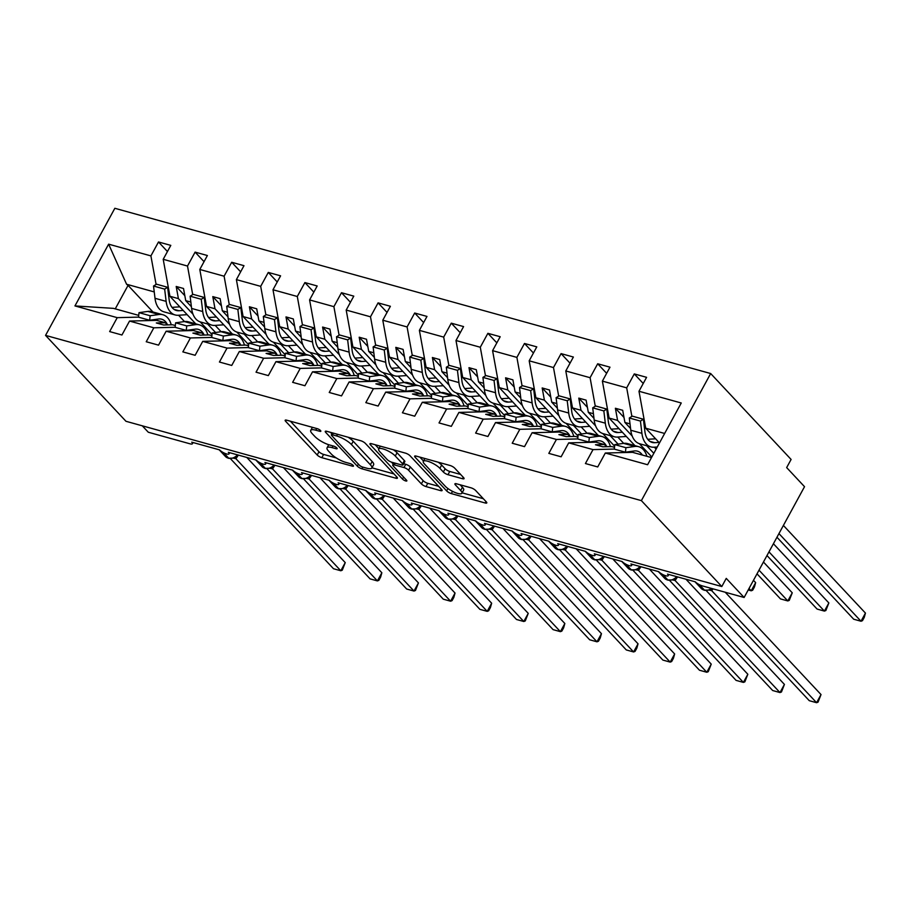 <?xml version="1.0" encoding="UTF-8"?>
<svg xmlns="http://www.w3.org/2000/svg" width="911" height="911" viewBox="0 0 911 911"><rect width="100%" height="100%" fill="white"/><g stroke="black" fill="none" stroke-linecap="round" stroke-linejoin="round"><path stroke-width="1.37" d="M320.513 430.539A2.653 0.74 -151.4 0 0 317.279 428.671L286.737 420.199A3.792 1.048 -151.4 0 0 285.166 420.256A3.792 1.048 -151.4 0 0 285.621 421.281L317.199 455.01A3.792 1.048 -151.4 0 0 321.834 457.686L352.363 466.147A2.653 0.74 -151.4 0 0 353.468 466.113A2.653 0.74 -151.4 0 0 353.149 465.396A2.653 0.74 -151.4 0 0 349.904 463.528L345.952 462.435A12.139 3.359 -151.4 0 1 331.149 453.883L328.518 451.07A12.139 3.359 -151.4 0 1 327.06 447.813A12.139 3.359 -151.4 0 1 332.094 447.62L336.045 448.724A2.653 0.74 -151.4 0 0 337.15 448.679A2.653 0.74 -151.4 0 0 336.831 447.973A2.653 0.74 -151.4 0 0 333.597 446.094L329.645 445.001A12.139 3.359 -151.4 0 1 314.83 436.46L312.2 433.647A12.139 3.359 -151.4 0 1 310.742 430.391A12.139 3.359 -151.4 0 1 315.787 430.197L319.738 431.29A2.653 0.74 -151.4 0 0 320.831 431.256A2.653 0.74 -151.4 0 0 320.513 430.539M462.492 478.719A3.792 1.048 -151.4 0 0 464.063 478.662A3.792 1.048 -151.4 0 0 463.608 477.649L454.748 468.186A3.792 1.048 -151.4 0 0 450.125 465.51L416.213 456.104A3.792 1.048 -151.4 0 0 414.642 456.172A3.792 1.048 -151.4 0 0 415.097 457.185L446.675 490.915A3.792 1.048 -151.4 0 0 451.298 493.591L485.21 502.997A3.792 1.048 -151.4 0 0 486.781 502.929A3.792 1.048 -151.4 0 0 486.326 501.915L475.633 490.482A3.792 1.048 -151.4 0 0 470.998 487.818L456.491 483.787A3.792 1.048 -151.4 0 0 454.908 483.843A3.792 1.048 -151.4 0 0 455.363 484.868L460.67 490.539A10.146 2.813 -151.4 0 1 461.888 493.261A10.146 2.813 -151.4 0 1 454.771 492.384A10.146 2.813 -151.4 0 1 445.297 486.269L424.515 464.063A10.146 2.813 -151.4 0 1 423.296 461.342A10.146 2.813 -151.4 0 1 430.413 462.219A10.146 2.813 -151.4 0 1 439.888 468.322L443.35 472.023A3.792 1.048 -151.4 0 0 447.973 474.699L462.492 478.719L463.278 477.284M45.55 335.385L641.378 500.629L710.671 373.533L114.843 208.289L45.55 335.385L125.98 421.292L721.808 586.536L726.249 578.394L744.116 597.479L702.392 585.91A5.796 1.606 -151.4 0 1 695.321 581.833L667.512 574.112A5.796 1.606 -151.4 0 1 668.207 575.672A5.796 1.606 -151.4 0 1 664.13 575.171A5.796 1.606 -151.4 0 1 658.721 571.675L630.913 563.966A5.796 1.606 -151.4 0 1 631.608 565.526A5.796 1.606 -151.4 0 1 627.531 565.025A5.796 1.606 -151.4 0 1 622.122 561.529L594.314 553.82A5.796 1.606 -151.4 0 1 595.008 555.368A5.796 1.606 -151.4 0 1 590.943 554.879A5.796 1.606 -151.4 0 1 585.534 551.383L557.714 543.662A5.796 1.606 -151.4 0 1 558.409 545.222A5.796 1.606 -151.4 0 1 554.343 544.721A5.796 1.606 -151.4 0 1 548.934 541.225L521.115 533.516A5.796 1.606 -151.4 0 1 521.809 535.076A5.796 1.606 -151.4 0 1 517.744 534.575A5.796 1.606 -151.4 0 1 512.335 531.079L484.515 523.37A5.796 1.606 -151.4 0 1 485.21 524.918A5.796 1.606 -151.4 0 1 481.145 524.417A5.796 1.606 -151.4 0 1 475.736 520.933L447.916 513.212A5.796 1.606 -151.4 0 1 448.611 514.772A5.796 1.606 -151.4 0 1 444.545 514.271A5.796 1.606 -151.4 0 1 439.136 510.775L411.316 503.066A5.796 1.606 -151.4 0 1 412.011 504.626A5.796 1.606 -151.4 0 1 407.946 504.125A5.796 1.606 -151.4 0 1 402.537 500.629L374.717 492.919A5.796 1.606 -151.4 0 1 375.412 494.468A5.796 1.606 -151.4 0 1 371.346 493.967A5.796 1.606 -151.4 0 1 365.937 490.482L338.118 482.762A5.796 1.606 -151.4 0 1 338.824 484.322A5.796 1.606 -151.4 0 1 334.747 483.821A5.796 1.606 -151.4 0 1 329.338 480.325L301.53 472.615A5.796 1.606 -151.4 0 1 302.224 474.175A5.796 1.606 -151.4 0 1 298.148 473.674A5.796 1.606 -151.4 0 1 292.738 470.178L264.93 462.469A5.796 1.606 -151.4 0 1 265.625 464.018A5.796 1.606 -151.4 0 1 261.548 463.517A5.796 1.606 -151.4 0 1 256.139 460.032L228.331 452.311A5.796 1.606 -151.4 0 1 229.025 453.872A5.796 1.606 -151.4 0 1 224.949 453.371A5.796 1.606 -151.4 0 1 219.54 449.875L191.731 442.165A5.796 1.606 28.6 0 1 192.426 443.725A5.796 1.606 28.6 0 1 190.023 443.816L148.299 432.235L142.287 425.813M641.378 500.629L721.808 586.536M365.368 443.395A3.792 1.048 -151.4 0 0 360.745 440.73L326.833 431.324A3.792 1.048 -151.4 0 0 325.261 431.381A3.792 1.048 -151.4 0 0 325.717 432.395L357.294 466.125A3.792 1.048 -151.4 0 0 361.918 468.801L395.829 478.207A3.792 1.048 -151.4 0 0 397.412 478.15A3.792 1.048 -151.4 0 0 396.957 477.125L365.368 443.395M371.517 443.714L405.429 453.12A3.792 1.048 -151.4 0 1 410.064 455.785L441.641 489.526A3.792 1.048 -151.4 0 1 442.097 490.539A3.792 1.048 -151.4 0 1 440.525 490.596L426.006 486.576A3.792 1.048 -151.4 0 1 421.383 483.9L408.572 470.224A3.792 1.048 -151.4 0 0 403.949 467.548L394.315 464.883A3.792 1.048 -151.4 0 0 392.743 464.94A3.792 1.048 -151.4 0 0 393.199 465.954L406.534 480.199A2.653 0.74 -151.4 0 1 406.853 480.917A2.653 0.74 -151.4 0 1 404.985 480.689A2.653 0.74 -151.4 0 1 402.503 479.084L370.401 444.796A3.792 1.048 -151.4 0 1 369.946 443.771A3.792 1.048 -151.4 0 1 371.517 443.714M623.659 452.551L622.589 451.423M664.643 433.465L645.705 428.216L638.987 391.263L681.257 402.992L647.596 464.735L605.314 453.018L597.718 466.944L585.42 463.54L593.015 449.601L614.321 449.066M605.314 453.018L632.553 452.334L651.49 457.584M587.06 442.404L586.001 441.266M593.015 449.601L568.715 442.86L561.119 456.798L548.821 453.382L556.416 439.455L577.722 438.92M568.715 442.86L595.953 442.188L604.448 444.534L595.487 444.762L602.797 446.789L611.759 446.572L614.504 447.324M550.46 432.258L549.401 431.119M556.416 439.455L532.115 432.714L524.52 446.641L512.221 443.236L519.817 429.309L541.123 428.774L541.601 424.31L550.426 423.068A23.948 14.792 105.5 0 1 554.343 423.308L565.469 426.394A23.948 14.792 105.5 0 0 561.552 426.154L552.726 427.396L541.601 424.31M532.115 432.714L559.354 432.03L567.849 434.388L558.887 434.615L566.209 436.642L575.171 436.415L577.904 437.178M513.861 422.1L512.802 420.973M519.817 429.309L495.516 422.567L487.92 436.494L475.622 433.089L483.217 419.151L504.523 418.616M495.516 422.567L522.755 421.884L531.25 424.241L522.288 424.458L529.61 426.496L538.572 426.268L541.305 427.031M477.262 411.954L476.202 410.815M483.217 419.151L458.916 412.41L451.321 426.348L439.022 422.932L446.618 409.005L467.924 408.47M458.916 412.41L486.155 411.738L494.65 414.084L485.688 414.311L493.01 416.338L501.972 416.122L504.705 416.874M440.662 401.808L439.603 400.669M446.618 409.005L422.317 402.263L414.721 416.19L402.423 412.785L410.018 398.859L431.324 398.323M422.317 402.263L449.556 401.58L458.051 403.937L449.089 404.165L456.411 406.192L465.373 405.964L468.117 406.727M404.063 391.65L403.004 390.523M410.018 398.859L385.717 392.117L378.122 406.044L365.823 402.639L373.419 388.701L394.725 388.166M385.717 392.117L412.956 391.434L421.451 393.791L412.489 394.007L419.812 396.046L428.774 395.818L431.518 396.581M367.463 381.504L366.404 380.365M373.419 388.701L349.118 381.96L341.523 395.898L329.235 392.482L336.831 378.555L358.125 378.019M349.118 381.96L376.368 381.276L384.852 383.633L375.89 383.861L383.212 385.888L392.174 385.672L394.918 386.423M330.864 371.358L329.805 370.219M336.831 378.555L312.53 371.813L304.934 385.74L292.636 382.335L300.231 368.408L321.537 367.873M312.53 371.813L339.769 371.13L348.253 373.487L339.291 373.715L346.613 375.742L355.575 375.514L358.319 376.277M294.276 361.2L293.205 360.073M300.231 368.408L275.931 361.667L268.335 375.594L256.037 372.189L263.632 358.251L284.938 357.716M275.931 361.667L303.169 360.984L311.653 363.341L302.691 363.557L310.013 365.596L318.975 365.368L321.72 366.131M257.676 351.054L256.606 349.915M263.632 358.251L239.331 351.509L231.736 365.448L219.437 362.031L227.033 348.104L248.339 347.569M239.331 351.509L266.57 350.826L275.054 353.183L266.092 353.411L273.414 355.438L282.376 355.222L285.12 355.973M221.077 340.908L220.006 339.769M227.033 348.104L202.732 341.363L195.136 355.29L182.838 351.885L190.433 337.958L211.739 337.423M202.732 341.363L229.971 340.68L238.454 343.037L229.492 343.265L236.814 345.292L245.776 345.064L248.521 345.827M184.477 330.75L183.407 329.623M190.433 337.958L166.132 331.217L158.537 345.144L146.238 341.739L153.834 327.801L175.14 327.265M166.132 331.217L193.371 330.534L201.866 332.891L192.904 333.107L200.215 335.146L209.177 334.918L211.921 335.681M643.223 383.474L634.284 373.92L626.688 387.847L602.387 381.117L609.106 418.069L634.921 445.65M631.881 416.407L626.688 387.847M654.36 447.199L656.125 449.077M606.624 373.328L597.684 363.774L590.089 377.701L565.788 370.959L572.507 407.923L598.322 435.504M595.282 406.26L590.089 377.701M617.76 437.041L623.682 443.361M570.024 363.182L561.085 353.616L553.489 367.554L529.189 360.813L535.907 397.765L561.723 425.346M558.682 396.103L553.489 367.554M581.161 426.895L587.083 433.215M533.436 353.024L524.485 343.47L516.89 357.397L492.589 350.655L499.308 387.619L525.123 415.2M522.083 385.957L516.89 357.397M544.573 416.748L550.483 423.057M496.837 342.878L487.886 333.324L480.291 347.25L455.99 340.509L462.708 377.473L488.524 405.053M485.483 375.81L480.291 347.25M507.974 406.591L513.884 412.911M460.237 332.72L451.287 323.166L443.691 337.104L419.39 330.363L426.109 367.315L451.936 394.896M448.884 365.653L443.691 337.104M471.374 396.444L477.284 402.764M423.638 322.574L414.687 313.02L407.092 326.947L382.791 320.205L389.509 357.169L415.336 384.749M412.284 355.506L407.092 326.947M434.775 386.298L440.685 392.607M387.038 312.427L378.088 302.873L370.492 316.8L346.191 310.059L352.91 347.023L378.737 374.603M375.685 345.36L370.492 316.8M398.175 376.141L404.085 382.461M350.439 302.27L341.488 292.716L333.893 306.654L309.592 299.913L316.311 336.865L342.137 364.446M339.086 335.202L333.893 306.654M361.576 365.994L367.486 372.314M313.839 292.124L304.889 282.569L297.293 296.496L272.993 289.755L279.711 326.719L305.538 354.299M302.486 325.056L297.293 296.496M324.976 355.848L330.887 362.157L322.004 363.409L321.526 367.919L332.652 371.005L341.488 369.764A19.313 11.934 -74.5 0 1 344.643 369.957A19.313 11.934 -74.5 0 1 350.53 375.639M277.24 281.977L268.289 272.423L260.694 286.35L236.393 279.609L243.112 316.561L268.939 344.153M265.887 314.91L260.694 286.35M288.377 345.69L294.287 352.01M240.641 271.82L231.701 262.266L224.106 276.204L199.794 269.462L206.524 306.415L232.339 333.995M229.287 304.752L224.106 276.204M251.778 335.544L257.688 341.864M204.041 261.673L195.102 252.119L187.507 266.046L163.206 259.305L170.801 245.378L158.503 241.973L150.907 255.9L108.625 244.171L126.583 284.243L128.064 285.371L115.253 308.863M192.699 294.606L187.507 266.046M215.178 325.398L221.088 331.706M147.878 320.604L146.819 319.465M153.834 327.801L129.533 321.059L121.937 334.997L109.639 331.581L117.234 317.654L138.54 317.119M129.533 321.059L156.772 320.376L165.267 322.733L156.305 322.961L163.616 324.988L172.578 324.771L175.322 325.523M167.442 251.527L158.503 241.973M156.1 284.46L150.907 255.9M178.579 315.24L184.489 321.56M744.116 597.479L804.527 486.69L786.66 467.594L791.101 459.451L710.671 373.533M645.705 428.216L659.484 442.94M634.284 373.92L646.582 377.325L638.987 391.263M597.684 363.774L609.983 367.179L602.387 381.117M561.085 353.616L573.383 357.032L565.788 370.959M524.485 343.47L536.784 346.875L529.189 360.813M487.886 333.324L500.185 336.728L492.589 350.655M451.287 323.166L463.585 326.582L455.99 340.509M414.687 313.02L426.986 316.424L419.39 330.363M378.088 302.873L390.386 306.278L382.791 320.205M341.488 292.716L353.787 296.132L346.191 310.059M304.889 282.569L317.187 285.974L309.592 299.913M268.289 272.423L280.588 275.828L272.993 289.755M231.701 262.266L243.989 265.682L236.393 279.609M195.102 252.119L207.389 255.524L199.794 269.462M117.234 317.654L74.953 305.925L108.625 244.171M606.464 446.697L604.448 444.534M630.013 423.866L624.912 422.453L622.703 410.292L615.38 408.265L617.59 420.426L609.106 418.069M653.813 453.325L646.708 445.73M630.571 428.5L624.912 422.453M651.82 456.98L639.374 443.691M632.177 436.005L617.59 420.426M569.876 436.551L567.849 434.388M593.425 413.719L588.312 412.307L586.103 400.145L578.781 398.118L580.99 410.269L572.507 407.923M618.125 444.147L610.108 435.583M593.972 418.354L588.312 412.307M614.629 446.196L602.775 433.534M595.578 425.858L580.99 410.269M533.277 426.405L531.25 424.241M556.826 403.573L551.713 402.15L549.504 389.999L542.182 387.961L544.391 400.123L535.907 397.765M581.525 433.989L573.509 425.437M557.384 408.208L551.713 402.15M578.029 436.05L566.175 423.387M558.99 415.701L544.391 400.123M496.677 416.247L494.65 414.084M520.227 393.415L515.114 392.003L512.904 379.841L505.582 377.814L507.803 389.976L499.308 387.619M544.926 423.843L536.909 415.279M520.785 398.05L515.114 392.003M541.43 425.892L529.576 413.241M522.39 405.554L507.803 389.976M460.078 406.101L458.051 403.937M483.627 383.269L478.514 381.857L476.305 369.695L468.983 367.668L471.203 379.819L462.708 377.473M508.327 413.696L500.31 405.133M484.185 387.904L478.514 381.857M504.831 415.746L492.976 403.083M485.791 395.408L471.203 379.819M423.478 395.955L421.451 393.791M447.028 373.123L441.915 371.699L439.706 359.549L432.395 357.511L434.604 369.672L426.109 367.315M471.727 403.539L463.71 394.987M447.586 377.746L441.915 371.699M468.231 405.6L456.377 392.937M449.191 385.251L434.604 369.672M386.879 385.797L384.852 383.633M410.428 362.965L405.327 361.553L403.106 349.391L395.795 347.364L398.005 359.526L389.509 357.169M435.128 393.393L427.111 384.829M410.986 367.6L405.327 361.553M431.632 395.442L419.777 382.791M412.592 375.104L398.005 359.526M350.279 375.651L348.253 373.487M373.829 352.819L368.727 351.407L366.507 339.245L359.196 337.218L361.405 349.368L352.91 347.023M398.528 383.246L390.512 374.683M374.387 357.454L368.727 351.407M395.032 385.296L383.178 372.633M375.992 364.958L361.405 349.368M313.68 365.505L311.653 363.341M337.229 342.673L332.128 341.249L329.919 329.087L322.596 327.06L324.806 339.222L316.311 336.865M361.929 373.089L353.923 364.537M337.787 347.296L332.128 341.249M358.433 375.15L346.579 362.487M339.393 354.8L324.806 339.222M277.081 355.347L275.054 353.183M300.63 332.515L295.528 331.103L293.319 318.941L285.997 316.914L288.206 329.076L279.711 326.719M325.329 362.942L317.324 354.379M301.188 337.15L295.528 331.103M321.834 364.992L309.991 352.341M302.794 344.654L288.206 329.076M240.481 345.201L238.454 343.037M264.031 322.369L258.929 320.957L256.72 308.795L249.398 306.768L251.607 318.918L243.112 316.561M288.73 352.796L280.725 344.233M264.589 327.003L258.929 320.957M285.234 354.846L273.391 342.183M266.194 334.508L251.607 318.918M203.882 335.043L201.866 332.891M227.431 312.222L222.33 310.799L220.12 298.637L212.798 296.61L215.007 308.772L206.524 306.415M252.142 342.638L244.125 334.075M227.989 316.846L222.33 310.799M248.646 344.7L236.792 332.037M229.595 324.35L215.007 308.772M167.282 324.897L165.267 322.733M190.832 302.065L185.73 300.653L183.521 288.491L176.199 286.464L178.408 298.626L169.924 296.269L195.74 323.849M215.543 332.492L207.526 323.929M191.39 306.7L185.73 300.653M212.047 334.542L200.192 321.89M192.995 314.204L178.408 298.626M169.924 296.269L163.206 259.305M138.723 315.377L113.431 308.362L74.953 305.925M154.232 291.919L126.583 284.243M152.991 311.995L128.064 285.371M184.831 295.676L176.199 286.464M221.43 305.823L212.798 296.61M258.018 315.98L249.398 306.768M294.617 326.127L285.997 316.914M331.217 336.273L322.596 327.06M367.816 346.431L359.196 337.218M404.416 356.577L395.795 347.364M441.015 366.723L432.395 357.511M477.615 376.881L468.983 367.668M514.214 387.027L505.582 377.814M550.813 397.173L542.182 387.961M587.413 407.331L578.781 398.118M624.012 417.477L615.38 408.265M290.393 421.212L318.975 451.754A3.792 1.048 -151.4 0 0 323.61 454.418L336.261 457.937M371.939 467.821L393.962 473.936M330.477 432.326L331.9 433.852M332.447 434.82A2.653 0.74 -151.4 0 0 331.342 434.866A2.653 0.74 -151.4 0 0 331.661 435.572L359.389 465.179A2.653 0.74 -151.4 0 0 362.624 467.058L366.791 468.208A12.139 3.359 -151.4 0 0 371.836 468.015A12.139 3.359 -151.4 0 0 370.378 464.758L351.43 444.522A12.139 3.359 -151.4 0 0 336.615 435.97L332.447 434.82L333.369 433.135M371.836 468.015L373.612 464.758A12.139 3.359 -151.4 0 0 372.155 461.501L370.378 464.758M348.093 437.212A12.139 3.359 -151.4 0 1 353.206 441.266L372.155 461.501M438.646 486.326L427.783 483.32L426.006 486.576M403.687 463.733L405.725 464.291A3.792 1.048 -151.4 0 1 410.349 466.967L423.159 480.644A3.792 1.048 -151.4 0 0 427.783 483.32M393.245 464.029L391.468 462.139M378.885 448.69L375.173 444.727M395.283 456.024A10.146 2.813 -151.4 0 0 385.82 449.909A10.146 2.813 -151.4 0 0 378.691 449.043A10.146 2.813 -151.4 0 0 379.91 451.765L387.232 459.588A3.792 1.048 -151.4 0 0 391.867 462.253L401.489 464.929A3.792 1.048 -151.4 0 0 403.061 464.872A3.792 1.048 -151.4 0 0 402.605 463.847L395.283 456.024L397.059 452.767A10.146 2.813 -151.4 0 0 393.393 449.783M403.061 464.872L404.837 461.615A3.792 1.048 -151.4 0 0 404.382 460.59L402.605 463.847M397.059 452.767L404.382 460.59M438.168 462.196A10.146 2.813 -151.4 0 1 441.664 465.065L445.126 468.766A3.792 1.048 -151.4 0 0 449.761 471.442L460.624 474.46M461.888 493.261L463.665 490.004A10.146 2.813 -151.4 0 0 462.446 487.271L460.67 490.539M460.135 484.8L462.446 487.271M462.116 492.84L483.342 498.727M419.857 457.117L423.478 460.989M187.142 314.671L178.305 315.263A23.948 14.792 -74.5 0 1 175.14 314.944A23.948 14.792 -74.5 0 1 166.132 301.37L164.652 289.117L167.635 287.284L169.116 299.537A19.313 11.934 105.5 0 0 176.381 310.48A19.313 11.934 105.5 0 0 178.932 310.731L183.202 310.446M175.14 314.944L164.014 311.869A23.948 14.792 -74.5 0 1 155.007 298.284L153.526 286.031L164.652 289.117M153.526 286.031L156.51 284.198L167.635 287.284M171.985 307.371L179.82 306.836M238.352 455.101L235.915 458.711L340.805 570.764L333.494 568.726L230.437 458.654M345.246 562.611L342.274 570.184L340.805 570.764L345.246 562.611L246.79 457.436M235.915 458.711L232.874 458.017M228.194 458.187L225.586 456.627A8.301 6.115 -43.1 0 0 227.83 457.96A1.936 1.196 105.5 0 0 228.194 458.187L233.66 458.142L236.518 456.411M234.207 457.664L235.835 458.62M171.234 324.794A23.948 14.792 105.5 0 0 162.887 314.739L151.761 311.653A23.948 14.792 105.5 0 0 147.844 311.414L139.019 312.655L138.529 317.176L149.655 320.262L158.491 319.009A19.313 11.934 -74.5 0 1 161.657 319.203A19.313 11.934 -74.5 0 1 167.544 324.897M162.887 314.739A23.948 14.792 105.5 0 0 158.969 314.5L150.144 315.741L139.019 312.655M150.144 315.741L149.655 320.262M155.109 319.488A19.313 11.934 -74.5 0 1 155.701 320.41M223.742 324.817L214.905 325.409A23.948 14.792 -74.5 0 1 211.739 325.102A23.948 14.792 -74.5 0 1 202.732 311.528L201.251 299.275L204.235 297.43L205.715 309.683A19.313 11.934 105.5 0 0 212.98 320.638A19.313 11.934 105.5 0 0 215.531 320.888L219.79 320.604M211.739 325.102L200.614 322.016A23.948 14.792 -74.5 0 1 191.606 308.442L190.126 296.189L201.251 299.275M190.126 296.189L193.109 294.344L204.235 297.43M208.585 317.518L216.419 316.994M260.341 334.963L251.504 335.567A23.948 14.792 -74.5 0 1 248.339 335.248A23.948 14.792 -74.5 0 1 239.331 321.674L237.851 309.421L240.834 307.588L242.315 319.841A19.313 11.934 105.5 0 0 249.58 330.784A19.313 11.934 105.5 0 0 252.131 331.035L256.39 330.75M248.339 335.248L237.213 332.162A23.948 14.792 -74.5 0 1 228.206 318.588L226.725 306.335L237.851 309.421M226.725 306.335L229.709 304.502L240.834 307.588M245.184 327.664L253.019 327.14M296.94 345.121L288.104 345.713A23.948 14.792 -74.5 0 1 284.938 345.406A23.948 14.792 -74.5 0 1 275.931 331.82L274.45 319.567L277.434 317.734L278.914 329.987A19.313 11.934 105.5 0 0 286.179 340.93A19.313 11.934 105.5 0 0 288.73 341.181L292.989 340.896M284.938 345.406L273.812 342.32A23.948 14.792 -74.5 0 1 264.805 328.734L263.325 316.481L274.45 319.567M263.325 316.481L266.308 314.648L277.434 317.734M281.784 337.822L289.618 337.286M333.54 355.267L324.703 355.859A23.948 14.792 -74.5 0 1 321.537 355.552A23.948 14.792 -74.5 0 1 312.53 341.978L311.05 329.725L314.033 327.88L315.502 340.133A19.313 11.934 105.5 0 0 322.779 351.088A19.313 11.934 105.5 0 0 325.329 351.339L329.588 351.054M321.537 355.552L310.412 352.466A23.948 14.792 -74.5 0 1 301.393 338.892L299.924 326.639L311.05 329.725M299.924 326.639L302.907 324.794L314.033 327.88M318.383 347.968L326.218 347.444M274.951 465.248L272.514 468.858L377.405 580.911L370.094 578.884L267.037 468.801M381.846 572.757L380.639 577.084L378.862 580.341L377.405 580.911L381.846 572.757L283.389 467.582M272.514 468.858L269.474 468.163M264.794 468.334L262.186 466.774A8.301 6.115 -43.1 0 0 264.429 468.106A1.936 1.196 105.5 0 0 264.794 468.334L270.26 468.3L273.118 466.557M270.806 467.81L272.435 468.778M207.833 334.952A23.948 14.792 105.5 0 0 199.486 324.885L188.361 321.799A23.948 14.792 105.5 0 0 184.443 321.572L175.618 322.813L175.128 327.322L186.254 330.408L195.091 329.167A19.313 11.934 -74.5 0 1 198.256 329.349A19.313 11.934 -74.5 0 1 204.144 335.043M199.486 324.885A23.948 14.792 105.5 0 0 195.569 324.658L186.744 325.899L175.618 322.813M186.744 325.899L186.254 330.408M191.709 329.645A19.313 11.934 -74.5 0 1 192.301 330.556M311.551 475.394L309.114 479.015L414.004 591.057L406.682 589.03L303.636 478.958M418.445 582.915L415.462 590.487L414.004 591.057L418.445 582.915L319.989 477.74M309.114 479.015L306.073 478.309M301.393 478.491L298.785 476.92A8.301 6.115 -43.1 0 0 301.029 478.252A1.936 1.196 105.5 0 0 301.393 478.491L306.848 478.446L309.717 476.715M307.406 477.956L309.034 478.924M244.433 345.098A23.948 14.792 105.5 0 0 236.086 335.043L224.96 331.957A23.948 14.792 105.5 0 0 221.043 331.718L212.206 332.959L211.728 337.469L222.853 340.555L231.69 339.313A19.313 11.934 -74.5 0 1 234.844 339.507A19.313 11.934 -74.5 0 1 240.732 345.189M236.086 335.043A23.948 14.792 105.5 0 0 232.168 334.804L223.343 336.045L212.206 332.959M223.343 336.045L222.853 340.555M228.308 339.792A19.313 11.934 -74.5 0 1 228.9 340.703M348.15 485.552L345.713 489.161L450.603 601.214L443.281 599.176L340.236 489.105M455.044 593.061L453.837 597.377L452.061 600.634L450.603 601.214L455.044 593.061L356.588 487.886M345.713 489.161L342.673 488.467M337.992 488.638L335.373 487.078A8.301 6.115 -43.1 0 0 337.617 488.41A1.936 1.196 105.5 0 0 337.992 488.638L343.447 488.592L346.317 486.861M344.005 488.114L345.633 489.07M281.032 355.244A23.948 14.792 105.5 0 0 272.685 345.189L261.559 342.103A23.948 14.792 105.5 0 0 257.642 341.864L248.805 343.105L248.327 347.626L259.453 350.712L268.289 349.46A19.313 11.934 -74.5 0 1 271.444 349.653A19.313 11.934 -74.5 0 1 277.331 355.347M272.685 345.189A23.948 14.792 105.5 0 0 268.768 344.95L259.931 346.191L248.805 343.105M259.931 346.191L259.453 350.712M264.907 349.938A19.313 11.934 -74.5 0 1 265.5 350.86M384.749 495.698L382.301 499.308L487.203 611.361L479.881 609.334L376.835 499.251M491.644 603.207L490.437 607.535L488.66 610.791L487.203 611.361L491.644 603.207L393.188 498.032M382.301 499.308L379.272 498.613M374.592 498.784L371.973 497.224A8.301 6.115 -43.1 0 0 374.216 498.556A1.936 1.196 105.5 0 0 374.592 498.784L380.046 498.75L382.916 497.007M380.604 498.26L382.233 499.228M317.632 365.402A23.948 14.792 105.5 0 0 309.284 355.336L298.159 352.25A23.948 14.792 105.5 0 0 294.242 352.022L285.405 353.263L284.927 357.772L296.052 360.858L304.889 359.617A19.313 11.934 -74.5 0 1 308.043 359.799A19.313 11.934 -74.5 0 1 313.931 365.493M309.284 355.336A23.948 14.792 105.5 0 0 305.367 355.108L296.53 356.349L285.405 353.263M296.53 356.349L296.052 360.858M301.507 360.096A19.313 11.934 -74.5 0 1 302.099 361.007M370.139 365.425L361.303 366.017A23.948 14.792 -74.5 0 1 358.137 365.698A23.948 14.792 -74.5 0 1 349.118 352.124L347.649 339.871L350.633 338.038L352.101 350.291A19.313 11.934 105.5 0 0 359.367 361.234A19.313 11.934 105.5 0 0 361.929 361.485L366.188 361.2M358.137 365.698L347.011 362.612A23.948 14.792 -74.5 0 1 337.992 349.038L336.523 336.785L347.649 339.871M336.523 336.785L339.507 334.952L350.633 338.038M354.983 358.114L362.817 357.59M421.349 505.844L418.901 509.465L523.802 621.507L516.48 619.48L413.435 509.408M528.243 613.365L525.26 620.938L523.802 621.507L528.243 613.365L429.776 508.19M418.901 509.465L415.871 508.759M411.191 508.942L408.572 507.37A8.301 6.115 -43.1 0 0 410.815 508.702A1.936 1.196 105.5 0 0 411.191 508.942L416.646 508.896L419.515 507.165M417.204 508.406L418.832 509.374M354.231 375.548A23.948 14.792 105.5 0 0 345.884 365.493L334.758 362.407A23.948 14.792 105.5 0 0 330.841 362.168L341.967 365.254L333.13 366.495L322.004 363.409M345.884 365.493A23.948 14.792 105.5 0 0 341.967 365.254M333.13 366.495L332.652 371.005M338.106 370.242A19.313 11.934 -74.5 0 1 338.698 371.153M406.739 375.571L397.902 376.163A23.948 14.792 -74.5 0 1 394.736 375.856A23.948 14.792 -74.5 0 1 385.717 362.271L384.248 350.018L387.232 348.184L388.701 360.437A19.313 11.934 105.5 0 0 395.966 371.381A19.313 11.934 105.5 0 0 398.528 371.631L402.787 371.346M394.736 375.856L383.611 372.77A23.948 14.792 -74.5 0 1 374.592 359.185L373.123 346.932L384.248 350.018M373.123 346.932L376.106 345.098L387.232 348.184M391.582 368.272L399.417 367.748M457.948 516.002L455.5 519.612L560.402 631.665L553.079 629.626L450.034 519.555M564.843 623.511L563.636 627.827L561.859 631.084L560.402 631.665L564.843 623.511L466.375 518.336M455.5 519.612L452.471 518.917M447.791 519.088L445.172 517.528A8.301 6.115 -43.1 0 0 447.415 518.86A1.936 1.196 105.5 0 0 447.791 519.088L453.245 519.042L456.115 517.311M453.792 518.564L455.42 519.521M390.83 385.706A23.948 14.792 105.5 0 0 382.483 375.639L371.358 372.553A23.948 14.792 105.5 0 0 367.44 372.314L358.604 373.556L358.125 378.076L369.251 381.162L378.088 379.921A19.313 11.934 -74.5 0 1 381.242 380.103A19.313 11.934 -74.5 0 1 387.129 385.797M382.483 375.639A23.948 14.792 105.5 0 0 378.566 375.4L369.729 376.642L358.604 373.556M369.729 376.642L369.251 381.162M374.694 380.388A19.313 11.934 -74.5 0 1 375.298 381.31M443.338 385.717L434.501 386.31A23.948 14.792 -74.5 0 1 431.336 386.002A23.948 14.792 -74.5 0 1 422.317 372.428L420.848 360.175L423.831 358.33L425.3 370.583A19.313 11.934 105.5 0 0 432.566 381.538A19.313 11.934 105.5 0 0 435.128 381.789L439.387 381.504M431.336 386.002L420.21 382.916A23.948 14.792 -74.5 0 1 411.191 369.342L409.722 357.089L420.848 360.175M409.722 357.089L412.706 355.244L423.831 358.33M428.181 378.418L436.005 377.894M494.548 526.148L492.099 529.758L597.001 641.811L589.679 639.784L486.633 529.701M601.442 633.657L600.235 637.985L598.459 641.242L597.001 641.811L601.442 633.657L502.974 528.482M492.099 529.758L489.07 529.063M484.39 529.234L481.771 527.674A8.301 6.115 -43.1 0 0 484.014 529.006A1.936 1.196 105.5 0 0 484.39 529.234L489.845 529.2L492.714 527.458M490.391 528.71L492.02 529.678M427.43 395.852A23.948 14.792 105.5 0 0 419.083 385.786L407.957 382.7A23.948 14.792 105.5 0 0 404.04 382.472L395.203 383.713L394.725 388.223L405.85 391.309L414.687 390.067A19.313 11.934 -74.5 0 1 417.842 390.261A19.313 11.934 -74.5 0 1 423.729 395.943M419.083 385.786A23.948 14.792 105.5 0 0 415.165 385.558L406.329 386.799L395.203 383.713M406.329 386.799L405.85 391.309M411.294 390.546A19.313 11.934 -74.5 0 1 411.897 391.457M479.938 395.875L471.101 396.467A23.948 14.792 -74.5 0 1 467.924 396.148A23.948 14.792 -74.5 0 1 458.916 382.574L457.447 370.321L460.431 368.488L461.9 380.741A19.313 11.934 105.5 0 0 469.165 391.684A19.313 11.934 105.5 0 0 471.716 391.935L475.986 391.65M467.924 396.148L456.798 393.062A23.948 14.792 -74.5 0 1 447.791 379.488L446.322 367.235L457.447 370.321M446.322 367.235L449.305 365.402L460.431 368.488M464.781 388.564L472.604 388.04M531.136 536.294L528.699 539.916L633.6 651.957L626.278 649.93L523.233 539.859M638.042 643.815L636.835 648.131L635.058 651.388L633.6 651.957L638.042 643.815L539.574 538.64M528.699 539.916L525.658 539.21M520.99 539.392L518.37 537.832A8.301 6.115 -43.1 0 0 520.614 539.153A1.936 1.196 105.5 0 0 520.99 539.392L526.444 539.346L529.314 537.615M526.991 538.856L528.619 539.824M464.029 405.999A23.948 14.792 105.5 0 0 455.682 395.943L444.557 392.857A23.948 14.792 105.5 0 0 440.639 392.618L431.803 393.859L431.324 398.369L442.45 401.455L451.275 400.214A19.313 11.934 -74.5 0 1 454.441 400.407A19.313 11.934 -74.5 0 1 460.328 406.09M455.682 395.943A23.948 14.792 105.5 0 0 451.765 395.704L442.928 396.945L431.803 393.859M442.928 396.945L442.45 401.455M447.893 400.692A19.313 11.934 -74.5 0 1 448.485 401.614M516.537 406.021L507.689 406.613A23.948 14.792 -74.5 0 1 504.523 406.306A23.948 14.792 -74.5 0 1 495.516 392.721L494.047 380.468L497.03 378.634L498.499 390.887A19.313 11.934 105.5 0 0 505.764 401.831A19.313 11.934 105.5 0 0 508.315 402.081L512.586 401.797M504.523 406.306L493.398 403.22A23.948 14.792 -74.5 0 1 484.39 389.646L482.921 377.393L494.047 380.468M482.921 377.393L485.905 375.548L497.03 378.634M501.38 398.722L509.203 398.198M567.735 546.452L565.298 550.062L670.2 662.115L662.878 660.076L559.832 550.005M674.641 653.961L673.434 658.277L671.658 661.534L670.2 662.115L674.641 653.961L576.173 548.786M565.298 550.062L562.258 549.367M557.589 549.538L554.97 547.978A8.301 6.115 -43.1 0 0 557.213 549.31A1.936 1.196 105.5 0 0 557.589 549.538L563.044 549.492L565.902 547.762M563.59 549.014L565.219 549.971M500.617 416.156A23.948 14.792 105.5 0 0 492.282 406.09L481.156 403.004A23.948 14.792 105.5 0 0 477.239 402.764L468.402 404.006L467.924 408.527L479.049 411.613L487.875 410.371A19.313 11.934 -74.5 0 1 491.04 410.554A19.313 11.934 -74.5 0 1 496.928 416.247M492.282 406.09A23.948 14.792 105.5 0 0 488.364 405.85L479.528 407.092L468.402 404.006M479.528 407.092L479.049 411.613M484.493 410.838A19.313 11.934 -74.5 0 1 485.085 411.761M748.216 589.964L751.211 590.795L749.036 588.472M755.652 582.641L754.445 586.969L752.668 590.214L751.211 590.795L755.652 582.641L753.477 580.318M553.136 416.168L544.288 416.76A23.948 14.792 -74.5 0 1 541.123 416.452A23.948 14.792 -74.5 0 1 532.115 402.878L530.646 390.625L533.63 388.781L535.099 401.034A19.313 11.934 105.5 0 0 542.364 411.988A19.313 11.934 105.5 0 0 544.915 412.239L549.185 411.954M541.123 416.452L529.997 413.366A23.948 14.792 -74.5 0 1 520.99 399.792L519.521 387.539L530.646 390.625M519.521 387.539L522.493 385.695L533.63 388.781M537.968 408.868L545.803 408.344M604.335 556.598L601.898 560.208L706.799 672.261L699.477 670.234L596.42 560.151M711.24 664.119L708.257 671.692L706.799 672.261L711.24 664.119L612.773 558.933M601.898 560.208L598.857 559.513M594.188 559.684L591.569 558.124A8.301 6.115 -43.1 0 0 593.813 559.456A1.936 1.196 105.5 0 0 594.188 559.684L599.643 559.65L602.501 557.908M600.19 559.16L601.818 560.128M537.217 426.302A23.948 14.792 105.5 0 0 528.881 416.236L517.755 413.15A23.948 14.792 105.5 0 0 513.827 412.922L505.001 414.163L504.523 418.673L515.649 421.759L524.474 420.518A19.313 11.934 -74.5 0 1 527.64 420.711A19.313 11.934 -74.5 0 1 533.527 426.394M528.881 416.236A23.948 14.792 105.5 0 0 524.964 416.008L516.127 417.249L505.001 414.163M516.127 417.249L515.649 421.759M521.092 420.996A19.313 11.934 -74.5 0 1 521.684 421.907M757.018 573.839L780.488 598.914L787.81 600.941L759.011 570.172M792.251 592.799L789.268 600.372L787.81 600.941L792.251 592.799L763.452 562.03M589.736 426.325L580.888 426.917A23.948 14.792 -74.5 0 1 577.722 426.599A23.948 14.792 -74.5 0 1 568.715 413.025L567.234 400.772L570.218 398.938L571.698 411.191A19.313 11.934 105.5 0 0 578.963 422.135A19.313 11.934 105.5 0 0 581.514 422.385L585.784 422.1M577.722 426.599L566.596 423.513A23.948 14.792 -74.5 0 1 557.589 409.939L556.109 397.686L567.234 400.772M556.109 397.686L559.092 395.852L570.218 398.938M574.568 419.014L582.402 418.491M640.934 566.744L638.497 570.366L743.399 682.407L736.077 680.38L633.02 570.309M747.84 674.265L744.856 681.838L743.399 682.407L747.84 674.265L649.372 569.09M638.497 570.366L635.457 569.66M630.788 569.842L628.169 568.282A8.301 6.115 -43.1 0 0 630.412 569.603A1.936 1.196 105.5 0 0 630.788 569.842L636.242 569.796L639.101 568.065M636.789 569.307L638.417 570.275M573.816 436.449A23.948 14.792 105.5 0 0 565.469 426.394M552.726 427.396L552.248 431.905L541.123 428.819M552.248 431.905L561.074 430.664A19.313 11.934 -74.5 0 1 564.239 430.857A19.313 11.934 -74.5 0 1 570.127 436.54M557.691 431.142A19.313 11.934 -74.5 0 1 558.284 432.065M766.982 555.539L817.087 609.06L824.409 611.087L768.986 551.884M828.851 602.945L825.867 610.518L824.409 611.087L828.851 602.945L773.428 543.742M626.324 436.471L617.487 437.064A23.948 14.792 -74.5 0 1 614.321 436.756A23.948 14.792 -74.5 0 1 605.314 423.171L603.834 410.918L606.817 409.085L608.297 421.337A19.313 11.934 105.5 0 0 615.563 432.281A19.313 11.934 105.5 0 0 618.113 432.531L622.384 432.247M614.321 436.756L603.196 433.67A23.948 14.792 -74.5 0 1 594.188 420.096L592.708 407.843L603.834 410.918M592.708 407.843L595.692 405.999L606.817 409.085M611.167 429.172L619.002 428.648M677.533 576.902L675.097 580.512L779.987 692.565L772.676 690.527L669.619 580.455M784.428 684.412L781.456 691.984L779.987 692.565L784.428 684.412L685.972 579.237M675.097 580.512L672.056 579.817M667.376 579.988L664.768 578.428A8.301 6.115 -43.1 0 0 667.011 579.76A1.936 1.196 105.5 0 0 667.376 579.988L672.842 579.943L675.7 578.212M673.388 579.464L675.017 580.421M610.416 446.606A23.948 14.792 105.5 0 0 602.069 436.54L590.943 433.454A23.948 14.792 105.5 0 0 587.026 433.215L578.2 434.456L577.711 438.977L588.848 442.063L597.673 440.822A19.313 11.934 -74.5 0 1 600.839 441.004A19.313 11.934 -74.5 0 1 606.726 446.697M602.069 436.54A23.948 14.792 105.5 0 0 598.151 436.301L589.326 437.542L578.2 434.456M589.326 437.542L588.848 442.063M594.291 441.288A19.313 11.934 -74.5 0 1 594.883 442.211M776.958 537.251L853.687 619.207L861.009 621.245L778.951 533.595M865.45 613.092L864.243 617.419L862.466 620.664L861.009 621.245L865.45 613.092L783.392 525.442M657.264 447.005L654.087 447.21A23.948 14.792 -74.5 0 1 650.921 446.902A23.948 14.792 -74.5 0 1 641.913 433.329L640.433 421.076L643.417 419.231L644.897 431.484A19.313 11.934 105.5 0 0 652.162 442.439A19.313 11.934 105.5 0 0 654.713 442.689L658.972 442.404M650.921 446.902L639.795 443.816A23.948 14.792 -74.5 0 1 630.788 430.243L629.307 417.99L640.433 421.076M629.307 417.99L632.291 416.145L643.417 419.231M647.767 439.318L655.601 438.795M713.051 588.87L711.696 590.658L816.586 702.711L809.275 700.684L706.219 590.601M821.027 694.569L818.055 702.142L816.586 702.711L821.027 694.569L725.247 592.252M711.696 590.658L708.656 589.964M703.975 590.134L701.368 588.574A8.301 6.115 -43.1 0 0 703.611 589.907A1.936 1.196 105.5 0 0 703.975 590.134L709.441 590.1L712.095 588.608M709.988 589.611L711.616 590.579M646.89 456.309A23.948 14.792 105.5 0 0 638.668 446.686L627.542 443.6A23.948 14.792 105.5 0 0 623.625 443.372L614.8 444.614L614.31 449.123L625.436 452.209L634.272 450.968A19.313 11.934 -74.5 0 1 637.438 451.161A19.313 11.934 -74.5 0 1 642.369 455.056M638.668 446.686A23.948 14.792 105.5 0 0 634.751 446.458L625.925 447.7L614.8 444.614M625.925 447.7L625.436 452.209M630.89 451.446A19.313 11.934 -74.5 0 1 631.482 452.357M316.698 428.512L315.787 430.197M336.592 447.734L336.045 448.724M333.016 445.935L332.094 447.62M352.899 465.157L352.363 466.147M323.61 454.418L321.834 457.686M318.975 451.754L317.199 455.01M286.27 420.096L285.621 421.281M320.273 430.299L319.738 431.29M396.615 476.772L395.829 478.207M362.84 467.115L361.918 468.801M358.387 464.12L357.294 466.125M326.354 431.21L325.717 432.395M353.206 441.266L351.43 444.522M337.537 434.285L336.615 435.97M441.3 489.161L440.525 490.596M423.159 480.644L421.383 483.9M410.349 466.967L408.572 470.224M405.725 464.291L403.949 467.548M395.237 463.198L394.315 464.883M403.607 477.079L402.503 479.084M371.05 443.6L370.401 444.796M449.761 471.442L447.973 474.699M445.126 468.766L443.35 472.023M441.664 465.065L439.888 468.322M456.012 483.684L455.363 484.868M485.996 501.562L485.21 502.997M452.528 491.336L451.298 493.591M447.961 488.558L446.675 490.915M415.735 456.001L415.097 457.185M155.007 298.284L166.132 301.37M174.058 309.387L178.932 310.731M222.204 451.947L228.707 458.199A8.301 6.115 -43.1 0 0 237.475 454.851M229.082 458.427A1.936 1.196 -74.5 0 1 228.707 458.199L223.582 452.733M235.812 457.015A4.248 2.073 -138.6 0 0 235.96 458.654M158.969 314.5L147.844 311.414M191.606 308.442L202.732 311.528M210.657 319.533L215.531 320.888M228.206 318.588L239.331 321.674M247.257 329.68L252.131 331.035M264.805 328.734L275.931 331.82M283.856 339.837L288.73 341.181M301.393 338.892L312.53 341.978M320.456 349.983L325.329 351.339M258.804 462.105L265.306 468.345A8.301 6.115 -43.1 0 0 274.074 465.009M265.67 468.584A1.936 1.196 -74.5 0 1 265.306 468.345L260.182 462.879M272.412 467.172A4.248 2.073 -138.6 0 0 272.56 468.812M195.569 324.658L184.443 321.572M295.403 472.251L301.905 478.503A8.301 6.115 -43.1 0 0 310.674 475.155M302.27 478.73A1.936 1.196 -74.5 0 1 301.905 478.503L296.781 473.037M309.011 477.318A4.248 2.073 -138.6 0 0 309.159 478.958M232.168 334.804L221.043 331.718M332.003 482.397L338.505 488.649A8.301 6.115 -43.1 0 0 347.273 485.301M338.869 488.877A1.936 1.196 -74.5 0 1 338.505 488.649L333.38 483.183M345.611 487.465A4.248 2.073 -138.6 0 0 345.759 489.105M268.768 344.95L257.642 341.864M368.602 492.555L375.104 498.795A8.301 6.115 -43.1 0 0 383.873 495.459M375.469 499.034A1.936 1.196 -74.5 0 1 375.104 498.795L369.98 493.329M382.21 497.622A4.248 2.073 -138.6 0 0 382.358 499.262M305.367 355.108L294.242 352.022M337.992 349.038L349.118 352.124M357.055 360.13L361.929 361.485M405.201 502.701L411.692 508.953A8.301 6.115 -43.1 0 0 420.472 505.605M412.068 509.181A1.936 1.196 -74.5 0 1 411.692 508.953L406.579 503.487M418.809 507.769A4.248 2.073 -138.6 0 0 418.958 509.408M374.592 359.185L385.717 362.271M393.654 370.287L398.528 371.631M441.801 512.847L448.292 519.099A8.301 6.115 -43.1 0 0 457.071 515.751M448.667 519.327A1.936 1.196 -74.5 0 1 448.292 519.099L443.179 513.633M455.409 517.915A4.248 2.073 -138.6 0 0 455.546 519.555M378.566 375.4L367.44 372.314M411.191 369.342L422.317 372.428M430.254 380.434L435.128 381.789M478.4 523.005L484.891 529.245A8.301 6.115 -43.1 0 0 493.671 525.909M485.267 529.485A1.936 1.196 -74.5 0 1 484.891 529.245L479.778 523.779M492.008 528.073A4.248 2.073 -138.6 0 0 492.145 529.712M415.165 385.558L404.04 382.472M447.791 379.488L458.916 382.574M466.853 390.58L471.716 391.935M514.988 533.151L521.491 539.403A8.301 6.115 -43.1 0 0 530.27 536.055M521.866 539.631A1.936 1.196 -74.5 0 1 521.491 539.403L516.378 533.937M528.608 538.219A4.248 2.073 -138.6 0 0 528.744 539.859M451.765 395.704L440.639 392.618M484.39 389.646L495.516 392.721M503.453 400.738L508.315 402.081M551.588 543.298L558.09 549.549A8.301 6.115 -43.1 0 0 566.87 546.201M558.466 549.777A1.936 1.196 -74.5 0 1 558.09 549.549L552.977 544.083M565.207 548.365A4.248 2.073 -138.6 0 0 565.344 550.005M488.364 405.85L477.239 402.764M520.99 399.792L532.115 402.878M540.041 410.884L544.915 412.239M588.187 553.455L594.689 559.696A8.301 6.115 -43.1 0 0 603.458 556.359M595.065 559.935A1.936 1.196 -74.5 0 1 594.689 559.696L589.576 554.23M601.807 558.523A4.248 2.073 -138.6 0 0 601.943 560.163M524.964 416.008L513.827 412.922M557.589 409.939L568.715 413.025M576.64 421.03L581.514 422.385M624.787 563.602L631.289 569.853A8.301 6.115 -43.1 0 0 640.057 566.505M631.665 570.081A1.936 1.196 -74.5 0 1 631.289 569.853L626.164 564.387M638.406 568.669A4.248 2.073 -138.6 0 0 638.543 570.309M561.552 426.154L550.426 423.068M594.188 420.096L605.314 423.171M613.24 431.188L618.113 432.531M661.386 573.748L667.888 580A8.301 6.115 -43.1 0 0 676.657 576.652M668.264 580.227A1.936 1.196 -74.5 0 1 667.888 580L662.764 574.534M674.994 578.815A4.248 2.073 -138.6 0 0 675.142 580.455M598.151 436.301L587.026 433.215M630.788 430.243L641.913 433.329M649.839 441.334L654.713 442.689M697.985 583.905L704.488 590.146A8.301 6.115 -43.1 0 0 711.491 588.438M704.852 590.385A1.936 1.196 -74.5 0 1 704.488 590.146L699.363 584.68M711.593 588.973A4.248 2.073 -138.6 0 0 711.742 590.613M634.751 446.458L623.625 443.372M229.663 452.687L229.025 453.872M193.075 442.541L192.426 443.725M266.263 462.834L265.625 464.018M302.862 472.991L302.224 474.175M339.461 483.137L338.824 484.322M376.061 493.284L375.412 494.468M412.66 503.441L412.011 504.626M449.26 513.588L448.611 514.772M485.859 523.734L485.21 524.918M522.458 533.892L521.809 535.076M559.058 544.038L558.409 545.222M595.657 554.184L595.008 555.368M632.257 564.342L631.608 565.526M668.856 574.488L668.207 575.672M312.416 427.316L310.742 430.391M328.734 444.727L327.06 447.813M332.435 432.873L331.342 434.866M393.894 462.822L392.743 464.94M380.274 446.139L378.691 449.043M424.845 458.506L423.296 461.342M225.586 456.627L219.175 449.772M235.414 457.276L238.01 454.999M262.186 466.774L255.775 459.93M272.013 467.434L274.61 465.145M298.785 476.92L292.363 470.076M308.613 477.58L311.209 475.303M335.373 487.078L328.962 480.222M345.212 487.727L347.808 485.449M371.973 497.224L365.562 490.38M381.811 497.884L384.408 495.607M408.572 507.37L402.161 500.526M418.411 508.031L421.007 505.753M445.172 517.528L438.76 510.672M455.01 518.177L457.607 515.899M481.771 527.674L475.36 520.83M491.61 528.334L494.195 526.057M518.37 537.832L511.959 530.976M528.209 538.481L530.794 536.203M554.97 547.978L548.559 541.123M564.797 548.627L567.394 546.349M591.569 558.124L585.158 551.28M601.397 558.785L603.993 556.507M628.169 568.282L621.757 561.427M637.996 568.931L640.592 566.653M664.768 578.428L658.357 571.573M674.595 579.089L677.192 576.8M701.368 588.574L694.956 581.73"/></g></svg>
